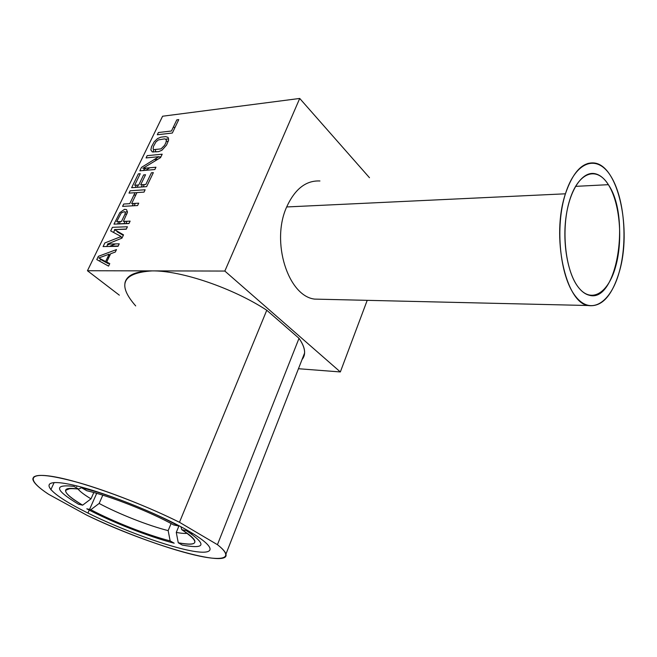 <?xml version="1.0" encoding="UTF-8"?>
<svg xmlns="http://www.w3.org/2000/svg" width="657" height="657" viewBox="0 0 657 657"><rect width="100%" height="100%" fill="white"/><g stroke="black" fill="none" stroke-linecap="round" stroke-linejoin="round"><path stroke-width="0.99" d="M224.842 271.062L87.447 270.733L162.599 116.223L299.723 98.451L224.842 271.062L340.342 371.944L298.459 368.725L340.342 371.944L367.214 300.339L340.342 371.944L224.842 271.062L87.447 270.733L119.328 295.165L87.447 270.733L162.599 116.223L299.723 98.451L369.489 177.727L299.723 98.451L224.842 271.062M98.361 256.329L96.776 259.589L108.561 266.11L109.76 263.621L106.697 261.979L110.655 253.742L115.304 252.042L116.486 249.578L98.361 256.329M114.425 229.597L126.251 229.194L127.417 226.772L112.429 227.314L110.688 230.903L121.143 236.536L104.849 242.95L103.083 246.58L118.063 246.293L119.237 243.837L107.411 244.092L121.972 238.121L123.532 234.869L114.425 229.597M124.534 209.328L119.845 212.638L113.973 224.127L128.961 223.544L130.119 221.13L123.368 221.409L127.458 212.268L126.563 209.608L124.534 209.328M138.717 203.169L131.655 203.571L136.943 192.591L144.014 192.123L145.14 189.766L130.135 190.785L129.01 193.109L135.03 192.715L129.741 203.678L123.721 204.023L122.58 206.372L137.584 205.551L138.717 203.169M151.414 172.791L145.829 184.428L140.697 184.806L145.542 174.754L143.62 174.91L138.783 184.946L134.652 185.241L140.237 173.711L138.34 173.867L131.638 187.697L146.642 186.637L153.352 172.635L151.414 172.791M155.947 167.231L142.824 168.364L160.538 157.631L162.189 154.198L147.168 155.66L146.076 157.918L158.83 156.703L141.485 167.387L139.826 170.812L154.838 169.539L155.947 167.231M151.537 146.651L150.847 149.927L152.293 151.923L158.493 151.668L161.934 150.239L166.558 145.082L168.586 140.204L168.093 137.412L165.736 136.607L160.94 137.149L157.549 138.578L154.206 141.772L151.537 146.651M157.31 134.751L172.331 133.034L178.761 119.607L176.823 119.853L171.469 131.006L158.386 132.525L157.31 134.751M98.829 257.946L109.177 254.169L105.613 261.576L98.829 257.946M125.101 213.927L121.455 221.491L116.7 221.68L121.233 212.958L124.337 211.653L125.101 211.997L125.101 213.927M153.434 146.454L155.923 141.937L158.411 139.9L164.652 138.857L166.361 139.736L166.065 142.265L164.62 145.287L161.047 148.884L153.705 149.632L153.114 148.983L153.434 146.454M174.737 128L173.489 126.793L174.737 128M135.695 305.916C116.913 284.538 122.383 272.86 152.095 270.889C181.275 270.479 232.972 288.103 266.767 310.244L299.017 338.322C305.259 347.372 306.269 354.435 302.056 359.502L304.593 353.031C304.823 348.834 302.967 343.931 299.017 338.322L217.434 544.678L179.468 522.29C140.762 502.876 86.051 482.854 56.831 477.245C27.339 471.512 26.526 479.832 48.7 494.335L86.954 515.269C121.701 531.891 164.735 547.848 193.955 554.853C223.068 561.842 235.247 558.622 217.434 544.678L299.017 338.322L266.767 310.244L179.468 522.29C149.566 507.344 109.432 491.518 79.423 482.862C48.495 474.346 32.973 473.13 32.85 479.224C33.491 482.755 38.771 487.798 48.7 494.335L86.954 515.269C146.823 544.431 230.32 568.929 225.942 554.122C225.335 551.79 222.501 548.644 217.434 544.678L179.468 522.29L266.767 310.244C232.972 288.103 181.275 270.479 152.095 270.889C135.457 271.136 126.39 275.283 124.887 283.323M75.481 506.588C44.66 489.81 38.484 478.107 69.157 484.217C99.379 490.065 159.528 513.766 189.725 531.694C220.366 549.704 214.617 556.643 184.198 549.334C154.099 542.23 105.974 523.325 75.481 506.588M50.819 489.744L54.153 482.525L50.819 489.744M96.71 493.341L89.549 509.43L96.71 493.341M89.253 510.103L87.923 513.084L89.253 510.103M100.702 258.948L99.634 261.166M109.505 264.147L109.579 263.523M110.039 255.023L108.487 255.598M108.561 262.981L108.241 263.646L101.449 260L102.18 259.737M107.411 257.84L108.955 257.273M123.294 235.362L116.979 231.707L118.005 231.675M126.333 229.03L114.901 229.58M114.794 229.81L113.521 232.43M120.362 236.849L122.128 237.801M109.965 244.034L107.436 245.028L106.713 246.515M118.194 246.014L110.006 246.178L115.542 243.919M127.359 211.455L125.224 212.367M118.761 221.598L117.603 223.988M129.018 223.413L125.914 223.536L127.006 221.261M125.093 221.335L124.001 223.61L119.245 223.799L120.338 221.532M124.978 214.19L126.957 213.829M137.584 205.542L134.151 205.723L135.293 203.366M136.911 192.665L134.997 192.788M133.872 195.113L135.785 194.989M133.379 203.473L132.246 205.83L126.218 206.175M143.21 186.875L144.335 184.543M142.421 184.674L141.296 187.015M137.173 187.302L138.299 184.978M136.401 185.118L135.276 187.434M145.649 170.319L149.903 167.749M160.949 156.785L158.288 157.039M154.132 159.602L157.877 159.249M146.396 168.052L143.916 169.58L143.464 170.5M153.689 149.615L153.245 152.071M168.652 138.939L165.786 139.12M166.361 141.181L168.2 141.419M156.235 151.89L155.504 151.2L155.504 149.812M102.812 495.181L99.141 503.459L90.822 509.709L86.806 508.822C111.945 522.2 149.287 536.868 174.171 543.183L170.155 540.908C147.521 535.143 113.669 521.839 90.822 509.709C113.669 521.839 147.521 535.143 170.155 540.908L168.159 530.618L171.091 523.547M186.489 530.708L181.751 529.665C200.286 542.14 199.12 546.509 178.261 542.781L182.276 545.064C205.69 549.367 207.103 544.587 186.489 530.708M78.618 504.297L82.634 505.167C61.495 492.364 60.173 487.001 78.668 489.087L73.871 486.369C53.299 484.053 54.876 490.032 78.618 504.297M173.604 524.91L178.351 525.945C152.794 511.54 107.608 493.736 82.018 488.003L86.814 490.738C110.089 496.051 150.354 511.91 173.604 524.91C150.354 511.91 110.089 496.051 86.814 490.738M99.141 503.459C119.016 514.103 148.367 525.649 168.159 530.618C148.367 525.649 119.016 514.103 99.141 503.459M179.016 525.756L176.273 532.425C181.094 533.32 184.748 533.615 187.237 533.32C184.748 533.615 181.094 533.32 176.273 532.425L178.261 542.781C190.776 545.236 196.238 544.439 194.644 540.391C193.322 537.812 189.027 534.24 181.751 529.665L180.938 526.774M82.314 487.354L78.668 489.087C70.513 487.806 66.143 488.217 65.569 490.327C65.281 493.374 70.972 498.318 82.634 505.167L90.995 498.86C84.466 494.926 80.113 491.633 77.953 488.972C80.113 491.633 84.466 494.926 90.995 498.86L93.82 492.536M76.787 485.934L76.754 486.599M172.972 522.644L173.103 523.103M88.909 489.736L89.582 489.416M565.431 193.807C554.853 226.78 559.936 276.49 575.286 295.995C590.479 316.017 610.599 303.304 619.181 272.236C627.969 241.415 624.437 197.987 610.862 176.257C597.459 154.091 575.795 160.53 565.431 193.807C551.067 236.159 565.398 302.31 587.916 305.505C601.442 307.443 611.864 296.356 619.181 272.236C632.075 230.246 618.533 165.589 594.314 162.993C582.488 161.836 572.863 172.109 565.431 193.807L286.674 206.955L565.431 193.807M608.366 184.674C620.052 203.095 623.148 240.503 615.552 266.939C608.127 293.589 590.857 304.068 578.004 286.83C565.028 270.027 560.807 228.036 569.709 200.04C578.423 171.781 596.819 165.868 608.366 184.674L575.524 186.366L608.366 184.674C604.251 178.219 599.627 174.524 594.486 173.588C582.496 171.477 570.153 189.044 566.211 215.644C562.211 242.187 567.492 272.951 578.004 286.83C581.445 291.38 585.116 294.164 589.033 295.174C616.685 304.027 631.09 217.377 608.366 184.674M322.759 299.296L314.637 299.107C288.136 296.143 270.709 241.899 286.674 206.955C294.936 188.978 306.022 180.314 319.934 180.979M34.041 476.686L32.85 479.224M225.942 554.122L304.593 353.031M191.318 532.638L192.066 534.379M70.545 488.348L65.569 490.327M314.637 299.107L587.916 305.505M587.958 163.404L594.314 162.993"/></g></svg>

